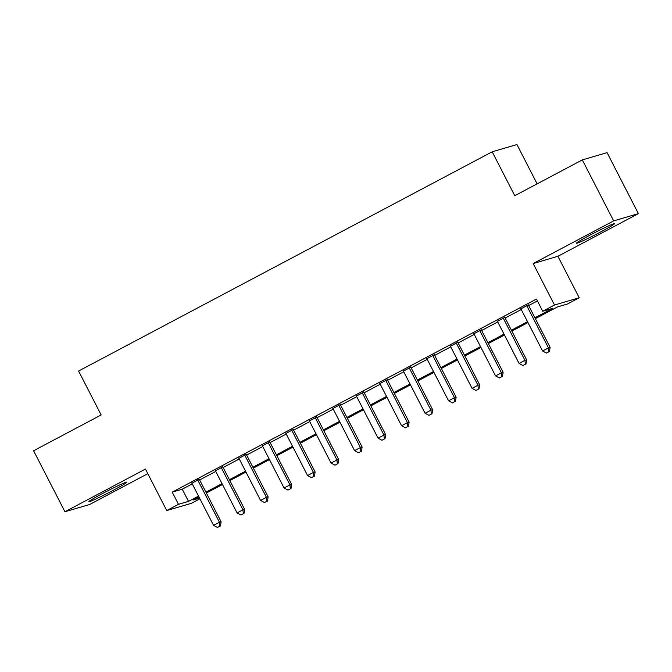 <?xml version="1.0" encoding="UTF-8"?>
<svg xmlns="http://www.w3.org/2000/svg" width="672" height="672" viewBox="0 0 672 672"><rect width="100%" height="100%" fill="white"/><g stroke="black" fill="none" stroke-linecap="round" stroke-linejoin="round"><path stroke-width="1.01" d="M113.081 490.392A21.42 1.058 152.8 0 0 126.916 482.135A21.42 1.058 152.8 0 0 102.648 493.458A21.42 1.058 152.8 0 0 88.813 501.715A21.42 1.058 152.8 0 0 113.081 490.392M600.692 231.924A21.42 1.058 152.8 0 0 614.536 223.658A21.42 1.058 152.8 0 0 590.268 234.982A21.42 1.058 152.8 0 0 576.433 243.239A21.42 1.058 152.8 0 0 600.692 231.924M199.928 498.817L191.486 503.294L166.74 510.552L178.492 504.328L188.521 501.379L198.526 496.079M537.13 183.851L516.928 144.539L492.19 151.805L78.59 371.036L101.161 414.952L33.6 450.761L64.94 511.745L89.687 504.487L147.79 473.684M492.19 151.805L514.752 195.712L582.313 159.902L607.06 152.636L638.4 213.629L613.662 220.886L533.173 263.55L554.484 305.021L579.23 297.763L567.479 303.988L557.449 306.936L535.349 318.646M533.173 263.55L557.911 256.292L638.4 213.629M557.911 256.292L579.23 297.763M582.313 159.902L613.662 220.886M199.307 479.312L191.915 483.235M222.802 466.864L215.418 470.778M246.305 454.406L238.921 458.321M269.808 441.949L262.416 445.864M293.303 429.492L285.919 433.406M316.806 417.035L309.414 420.949M340.301 404.578L332.917 408.492M363.804 392.12L356.42 396.035M387.299 379.663L379.915 383.578M410.802 367.206L403.418 371.12M434.305 354.749L426.913 358.672M457.8 342.292L450.416 346.214M481.303 329.843L473.911 333.757M504.798 317.386L497.414 321.3M534.904 317.772L552.77 308.305L542.741 311.254L536.466 299.057L172.225 492.131L182.255 489.182L192.251 483.882M199.643 479.968L215.754 471.425M223.138 467.51L239.257 458.976M246.641 455.053L262.752 446.519M270.144 442.596L286.255 434.062M293.639 430.147L309.75 421.604M317.142 417.69L333.253 409.147M340.637 405.233L356.748 396.69M364.14 392.776L380.251 384.233M387.635 380.318L403.754 371.776M411.138 367.861L427.249 359.318M434.641 355.404L450.752 346.861M458.136 342.947L474.247 334.404M481.639 330.49L497.75 321.947M505.134 318.032L521.245 309.498M528.637 305.575L537.424 300.922M528.301 304.928L520.918 308.843M166.74 510.552L145.429 469.081L64.94 511.745M172.225 492.131L178.492 504.328M542.741 311.254L554.484 305.021M198.971 496.952L193.2 500.01L199.576 498.137M527.965 322.56L511.854 331.103M504.462 335.017L488.351 343.56M480.967 347.474L464.856 356.017M457.464 359.932L441.353 368.474M433.969 372.389L417.85 380.932M410.466 384.846L394.355 393.389M386.971 397.303L370.852 405.838M363.468 409.76L347.357 418.295M339.965 422.218L323.854 430.752M316.47 434.666L300.359 443.209M292.967 447.124L276.856 455.666M269.472 459.581L253.352 468.124M245.969 472.038L229.858 480.581M222.466 484.495L206.354 493.038M205.909 492.164L222.02 483.622M229.412 479.707L245.524 471.173M252.907 467.25L269.018 458.716M276.41 454.801L292.522 446.258M299.905 442.344L316.025 433.801M323.408 429.887L339.52 421.344M346.912 417.43L363.023 408.887M370.406 404.972L386.518 396.43M393.91 392.515L410.021 383.972M417.404 380.058L433.516 371.515M440.908 367.601L457.019 359.058M464.402 355.144L480.522 346.601M487.906 342.686L504.017 334.152M511.409 330.229L527.52 321.695M182.255 489.182L188.521 501.379M526.63 305.416L548.444 347.861L542.573 350.977L520.758 308.532M528.142 304.618L550.116 347.374L548.444 347.861L548.814 351.826L546.462 353.069L548.814 351.826M549.478 351.624L550.116 347.374M542.573 350.977L546.462 353.069M503.126 317.873L524.941 360.318L519.07 363.434L497.255 320.989M504.638 317.075L526.613 359.831L524.941 360.318L525.311 364.283L522.967 365.526L525.311 364.283M525.983 364.081L526.613 359.831M519.07 363.434L522.967 365.526M479.632 330.33L501.446 372.775L495.566 375.892L473.752 333.446M481.144 329.532L503.118 372.288L501.446 372.775L501.816 376.732L499.464 377.983L501.816 376.732M502.48 376.538L503.118 372.288M495.566 375.892L499.464 377.983M456.128 342.787L477.943 385.232L472.072 388.349L450.257 345.904M457.64 341.981L479.615 384.745L477.943 385.232L478.313 389.189L475.961 390.44L478.313 389.189M478.985 388.996L479.615 384.745M472.072 388.349L475.961 390.44M432.634 355.244L454.448 397.69L448.568 400.806L426.754 358.361M434.146 354.438L456.12 397.202L454.448 397.69L454.818 401.646L452.466 402.898L454.818 401.646M455.482 401.453L456.12 397.202M448.568 400.806L452.466 402.898M409.13 367.702L430.945 410.147L425.074 413.263L403.259 370.81M410.642 366.895L432.617 409.66L430.945 410.147L431.315 414.103L428.963 415.346L431.315 414.103M431.987 413.91L432.617 409.66M425.074 413.263L428.963 415.346M385.627 380.159L407.442 422.604L401.57 425.72L379.756 383.267M387.139 379.352L409.114 422.108L407.442 422.604L407.812 426.56L405.468 427.804L407.812 426.56M408.484 426.367L409.114 422.108M401.57 425.72L405.468 427.804M362.132 392.616L383.947 435.061L378.076 438.169L356.252 395.724M363.644 391.81L385.619 434.566L383.947 435.061L384.317 439.018L381.965 440.261L384.317 439.018M384.98 438.824L385.619 434.566M378.076 438.169L381.965 440.261M338.629 405.065L360.444 447.518L354.572 450.626L332.758 408.181M340.141 404.267L362.116 447.023L360.444 447.518L360.814 451.475L358.462 452.718L360.814 451.475M361.486 451.282L362.116 447.023M354.572 450.626L358.462 452.718M315.134 417.522L336.949 459.976L331.069 463.084L309.254 420.638M316.646 416.724L338.621 459.48L336.949 459.976L337.319 463.932L334.967 465.175L337.319 463.932M337.982 463.73L338.621 459.48M331.069 463.084L334.967 465.175M291.631 429.979L313.446 472.424L307.574 475.541L285.76 433.096M293.143 429.181L315.118 471.937L313.446 472.424L313.816 476.389L311.464 477.632L313.816 476.389M314.488 476.188L315.118 471.937M307.574 475.541L311.464 477.632M268.136 442.436L289.951 484.882L284.071 487.998L262.256 445.553M269.648 441.638L291.623 484.394L289.951 484.882L290.312 488.846L287.969 490.09L290.312 488.846M290.984 488.645L291.623 484.394M284.071 487.998L287.969 490.09M244.633 454.894L266.448 497.339L260.576 500.455L238.762 458.01M246.145 454.096L268.12 496.852L266.448 497.339L266.818 501.304L264.466 502.547L266.818 501.304M267.49 501.102L268.12 496.852M260.576 500.455L264.466 502.547M221.13 467.351L242.945 509.796L237.073 512.912L215.258 470.467M222.642 466.553L244.616 509.309L242.945 509.796L243.314 513.752L240.971 515.004L243.314 513.752M243.986 513.559L244.616 509.309M237.073 512.912L240.971 515.004M197.635 479.808L219.45 522.253L213.57 525.37L191.755 482.924M199.147 479.01L221.122 521.766L219.45 522.253L219.82 526.21L217.468 527.461L219.82 526.21M220.483 526.016L221.122 521.766M213.57 525.37L217.468 527.461"/></g></svg>
